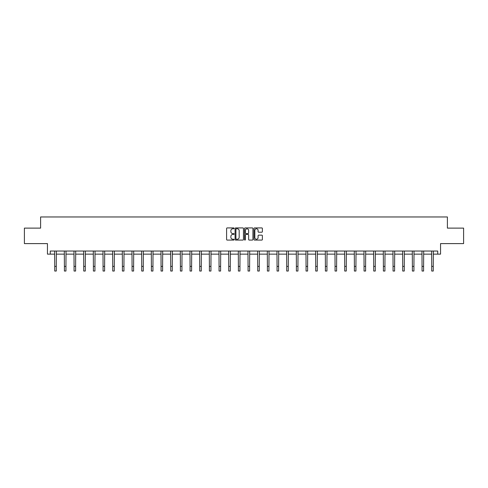 <?xml version="1.0" encoding="UTF-8"?>
<svg xmlns="http://www.w3.org/2000/svg" width="488" height="488" viewBox="0 0 488 488"><rect width="100%" height="100%" fill="white"/><g stroke="black" fill="none" stroke-linecap="round" stroke-linejoin="round"><path stroke-width="0.73" d="M234.088 228.347A0.427 0.427 0 0 0 233.661 227.92L227.201 227.92A0.61 0.61 0 0 0 226.591 228.53L226.591 239.474A0.61 0.61 0 0 0 227.201 240.084L233.661 240.084A0.427 0.427 0 0 0 234.088 239.657A0.427 0.427 0 0 0 233.661 239.23L232.825 239.23A1.946 1.946 0 0 1 230.879 237.284L230.879 236.375A1.946 1.946 0 0 1 232.825 234.429L233.661 234.429A0.427 0.427 0 0 0 234.088 234.002A0.427 0.427 0 0 0 233.661 233.575L232.825 233.575A1.946 1.946 0 0 1 230.879 231.629L230.879 230.72A1.946 1.946 0 0 1 232.825 228.774L233.661 228.774A0.427 0.427 0 0 0 234.088 228.347M50.27 254.138L50.27 251.039L437.73 251.039L437.73 254.138L440.548 254.138L440.548 243.603L463.6 243.603L463.6 228.116L447.398 228.116L447.398 216.965L40.602 216.965L40.602 228.116L24.4 228.116L24.4 243.603L47.452 243.603L47.452 254.138L54.729 254.138M261.775 232.209A0.61 0.61 0 0 0 262.385 231.599L262.385 228.53A0.61 0.61 0 0 0 261.775 227.92L254.596 227.92A0.61 0.61 0 0 0 253.992 228.53L253.992 239.474A0.61 0.61 0 0 0 254.596 240.084L261.775 240.084A0.61 0.61 0 0 0 262.385 239.474L262.385 235.765A0.61 0.61 0 0 0 261.775 235.155L258.701 235.155A0.61 0.61 0 0 0 258.097 235.765L258.097 237.607A1.629 1.629 0 0 1 256.468 239.23A1.629 1.629 0 0 1 254.84 237.607L254.84 230.397A1.629 1.629 0 0 1 256.468 228.774A1.629 1.629 0 0 1 258.097 230.397L258.097 231.599A0.61 0.61 0 0 0 258.701 232.209L261.775 232.209M243.469 228.53A0.61 0.61 0 0 0 242.859 227.92L235.68 227.92A0.61 0.61 0 0 0 235.076 228.53L235.076 239.474A0.61 0.61 0 0 0 235.68 240.084L242.859 240.084A0.61 0.61 0 0 0 243.469 239.474L243.469 228.53M245.141 227.92L252.32 227.92A0.61 0.61 0 0 1 252.924 228.53L252.924 239.474A0.61 0.61 0 0 1 252.32 240.084L249.246 240.084A0.61 0.61 0 0 1 248.636 239.474L248.636 235.039A0.61 0.61 0 0 0 248.032 234.429L245.995 234.429A0.61 0.61 0 0 0 245.385 235.039L245.385 239.657A0.427 0.427 0 0 1 244.958 240.084A0.427 0.427 0 0 1 244.531 239.657L244.531 228.53A0.61 0.61 0 0 1 245.141 227.92M56.279 254.138L64.398 254.138M65.947 254.138L74.066 254.138M75.616 254.138L83.729 254.138M85.278 254.138L93.397 254.138M94.947 254.138L103.066 254.138M104.615 254.138L112.728 254.138M114.277 254.138L122.397 254.138M123.946 254.138L132.065 254.138M133.608 254.138L141.727 254.138M143.277 254.138L151.396 254.138M152.945 254.138L161.058 254.138M162.608 254.138L170.727 254.138M172.276 254.138L180.395 254.138M181.945 254.138L190.058 254.138M191.607 254.138L199.726 254.138M201.276 254.138L209.395 254.138M210.944 254.138L219.057 254.138M220.606 254.138L228.726 254.138M230.275 254.138L238.394 254.138M239.944 254.138L248.056 254.138M249.606 254.138L257.725 254.138M259.274 254.138L267.394 254.138M268.943 254.138L277.056 254.138M278.605 254.138L286.724 254.138M288.274 254.138L296.393 254.138M297.942 254.138L306.055 254.138M307.605 254.138L315.724 254.138M317.273 254.138L325.392 254.138M326.942 254.138L335.055 254.138M336.604 254.138L344.723 254.138M346.273 254.138L354.392 254.138M355.935 254.138L364.054 254.138M365.603 254.138L373.723 254.138M375.272 254.138L383.385 254.138M384.934 254.138L393.053 254.138M394.603 254.138L402.722 254.138M404.271 254.138L412.384 254.138M413.934 254.138L422.053 254.138M423.602 254.138L431.721 254.138M433.271 254.138L437.73 254.138M236.351 228.774A0.427 0.427 0 0 0 235.924 229.195L235.924 238.809A0.427 0.427 0 0 0 236.351 239.23L237.235 239.23A1.946 1.946 0 0 0 239.181 237.284L239.181 230.72A1.946 1.946 0 0 0 237.235 228.774L236.351 228.774M248.636 230.428A1.629 1.629 0 0 0 247.013 228.805A1.629 1.629 0 0 0 245.385 230.428L245.385 232.971A0.61 0.61 0 0 0 245.995 233.575L248.032 233.575A0.61 0.61 0 0 0 248.636 232.971L248.636 230.428M54.65 251.039L54.729 266.393L56.279 266.393L56.358 251.039M54.729 266.393L54.729 271.035L56.279 271.035L56.279 266.393M64.318 251.039L64.398 266.393L65.947 266.393L66.026 251.039M64.398 266.393L64.398 271.035L65.947 271.035L65.947 266.393M73.987 251.039L74.066 266.393L75.616 266.393L75.689 251.039M74.066 266.393L74.066 271.035L75.616 271.035L75.616 266.393M83.649 251.039L83.729 266.393L85.278 266.393L85.357 251.039M83.729 266.393L83.729 271.035L85.278 271.035L85.278 266.393M93.318 251.039L93.397 266.393L94.947 266.393L95.026 251.039M93.397 266.393L93.397 271.035L94.947 271.035L94.947 266.393M102.986 251.039L103.066 266.393L104.615 266.393L104.688 251.039M103.066 266.393L103.066 271.035L104.615 271.035L104.615 266.393M112.649 251.039L112.728 266.393L114.277 266.393L114.357 251.039M112.728 266.393L112.728 271.035L114.277 271.035L114.277 266.393M122.317 251.039L122.397 266.393L123.946 266.393L124.025 251.039M122.397 266.393L122.397 271.035L123.946 271.035L123.946 266.393M131.986 251.039L132.065 266.393L133.608 266.393L133.688 251.039M132.065 266.393L132.065 271.035L133.608 271.035L133.608 266.393M141.648 251.039L141.727 266.393L143.277 266.393L143.356 251.039M141.727 266.393L141.727 271.035L143.277 271.035L143.277 266.393M151.317 251.039L151.396 266.393L152.945 266.393L153.025 251.039M151.396 266.393L151.396 271.035L152.945 271.035L152.945 266.393M160.985 251.039L161.058 266.393L162.608 266.393L162.687 251.039M161.058 266.393L161.058 271.035L162.608 271.035L162.608 266.393M170.648 251.039L170.727 266.393L172.276 266.393L172.356 251.039M170.727 266.393L170.727 271.035L172.276 271.035L172.276 266.393M180.316 251.039L180.395 266.393L181.945 266.393L182.024 251.039M180.395 266.393L180.395 271.035L181.945 271.035L181.945 266.393M189.984 251.039L190.058 266.393L191.607 266.393L191.686 251.039M190.058 266.393L190.058 271.035L191.607 271.035L191.607 266.393M199.647 251.039L199.726 266.393L201.276 266.393L201.355 251.039M199.726 266.393L199.726 271.035L201.276 271.035L201.276 266.393M209.315 251.039L209.395 266.393L210.944 266.393L211.023 251.039M209.395 266.393L209.395 271.035L210.944 271.035L210.944 266.393M218.984 251.039L219.057 266.393L220.606 266.393L220.686 251.039M219.057 266.393L219.057 271.035L220.606 271.035L220.606 266.393M228.646 251.039L228.726 266.393L230.275 266.393L230.354 251.039M228.726 266.393L228.726 271.035L230.275 271.035L230.275 266.393M238.315 251.039L238.394 266.393L239.944 266.393L240.023 251.039M238.394 266.393L238.394 271.035L239.944 271.035L239.944 266.393M247.977 251.039L248.056 266.393L249.606 266.393L249.685 251.039M248.056 266.393L248.056 271.035L249.606 271.035L249.606 266.393M257.646 251.039L257.725 266.393L259.274 266.393L259.354 251.039M257.725 266.393L257.725 271.035L259.274 271.035L259.274 266.393M267.314 251.039L267.394 266.393L268.943 266.393L269.016 251.039M267.394 266.393L267.394 271.035L268.943 271.035L268.943 266.393M276.977 251.039L277.056 266.393L278.605 266.393L278.685 251.039M277.056 266.393L277.056 271.035L278.605 271.035L278.605 266.393M286.645 251.039L286.724 266.393L288.274 266.393L288.353 251.039M286.724 266.393L286.724 271.035L288.274 271.035L288.274 266.393M296.314 251.039L296.393 266.393L297.942 266.393L298.015 251.039M296.393 266.393L296.393 271.035L297.942 271.035L297.942 266.393M305.976 251.039L306.055 266.393L307.605 266.393L307.684 251.039M306.055 266.393L306.055 271.035L307.605 271.035L307.605 266.393M315.644 251.039L315.724 266.393L317.273 266.393L317.353 251.039M315.724 266.393L315.724 271.035L317.273 271.035L317.273 266.393M325.313 251.039L325.392 266.393L326.942 266.393L327.015 251.039M325.392 266.393L325.392 271.035L326.942 271.035L326.942 266.393M334.975 251.039L335.055 266.393L336.604 266.393L336.683 251.039M335.055 266.393L335.055 271.035L336.604 271.035L336.604 266.393M344.644 251.039L344.723 266.393L346.273 266.393L346.352 251.039M344.723 266.393L344.723 271.035L346.273 271.035L346.273 266.393M354.312 251.039L354.392 266.393L355.935 266.393L356.014 251.039M354.392 266.393L354.392 271.035L355.935 271.035L355.935 266.393M363.975 251.039L364.054 266.393L365.603 266.393L365.683 251.039M364.054 266.393L364.054 271.035L365.603 271.035L365.603 266.393M373.643 251.039L373.723 266.393L375.272 266.393L375.351 251.039M373.723 266.393L373.723 271.035L375.272 271.035L375.272 266.393M383.312 251.039L383.385 266.393L384.934 266.393L385.014 251.039M383.385 266.393L383.385 271.035L384.934 271.035L384.934 266.393M392.974 251.039L393.053 266.393L394.603 266.393L394.682 251.039M393.053 266.393L393.053 271.035L394.603 271.035L394.603 266.393M402.643 251.039L402.722 266.393L404.271 266.393L404.351 251.039M402.722 266.393L402.722 271.035L404.271 271.035L404.271 266.393M412.311 251.039L412.384 266.393L413.934 266.393L414.013 251.039M412.384 266.393L412.384 271.035L413.934 271.035L413.934 266.393M421.974 251.039L422.053 266.393L423.602 266.393L423.682 251.039M422.053 266.393L422.053 271.035L423.602 271.035L423.602 266.393M431.642 251.039L431.721 266.393L433.271 266.393L433.35 251.039M431.721 266.393L431.721 271.035L433.271 271.035L433.271 266.393"/></g></svg>
